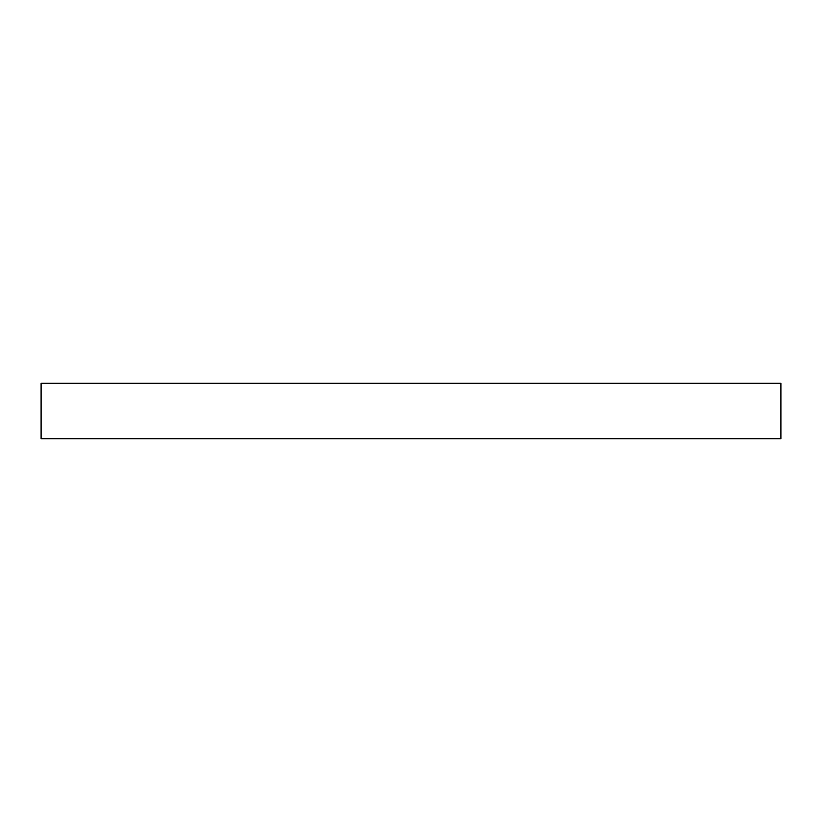 <?xml version="1.0" encoding="UTF-8"?>
<svg xmlns="http://www.w3.org/2000/svg" width="822" height="822" viewBox="0 0 822 822"><rect width="100%" height="100%" fill="white"/><g stroke="black" fill="none" stroke-linecap="round" stroke-linejoin="round"><path stroke-width="1.23" d="M41.1 438.743L41.1 383.258L780.9 383.258L780.9 438.743L41.1 438.743"/></g></svg>
